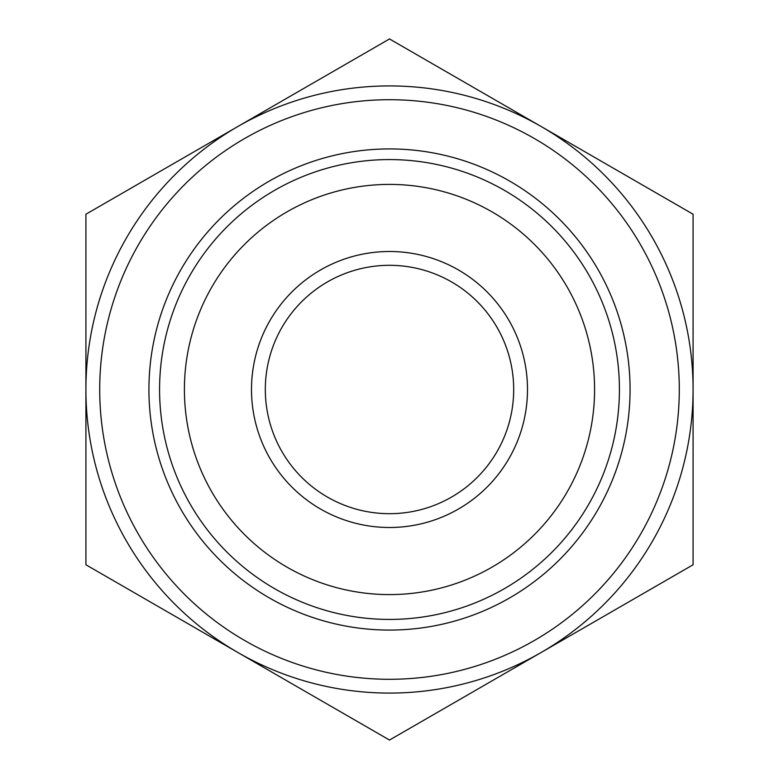 <?xml version="1.0" encoding="UTF-8"?>
<svg xmlns="http://www.w3.org/2000/svg" width="779" height="779" viewBox="0 0 779 779"><rect width="100%" height="100%" fill="white"/><g stroke="black" fill="none" stroke-linecap="round" stroke-linejoin="round"><path stroke-width="1.17" d="M266.447 669.005L292.437 684.011M182.987 620.814L208.976 635.82M263.253 667.155L241.363 654.526M512.553 109.995L486.563 94.989M596.013 158.186L570.024 143.18M515.747 111.845L537.637 124.474M389.5 740.05L85.914 564.775L85.914 214.225L389.5 38.95L693.086 214.225L693.086 564.775L389.5 740.05M534.394 138.535A289.788 289.788 0 0 1 534.394 640.465A289.788 289.788 0 0 1 99.712 389.5A289.788 289.788 0 0 1 534.394 138.535M513.692 389.5A124.192 124.192 0 0 1 327.404 497.051A124.192 124.192 0 0 1 327.404 281.949A124.192 124.192 0 0 1 513.692 389.5M527.49 389.5A137.99 137.99 0 0 0 320.5 269.992A137.99 137.99 0 0 0 320.5 509.008A137.99 137.99 0 0 0 527.49 389.5M594.581 389.5A205.081 205.081 0 0 1 286.954 567.112A205.081 205.081 0 0 1 286.954 211.888A205.081 205.081 0 0 1 594.581 389.5M619.422 389.5A229.922 229.922 0 0 0 173.444 310.86A229.922 229.922 0 0 0 349.576 615.936A229.922 229.922 0 0 0 619.422 389.5M541.288 126.588A303.586 303.586 0 0 1 541.288 652.413A303.586 303.586 0 0 1 85.914 389.5A303.586 303.586 0 0 1 541.288 126.588M509.787 181.156A240.575 240.575 0 0 0 148.925 389.5A240.575 240.575 0 0 0 509.787 597.844A240.575 240.575 0 0 0 509.787 181.156"/></g></svg>
